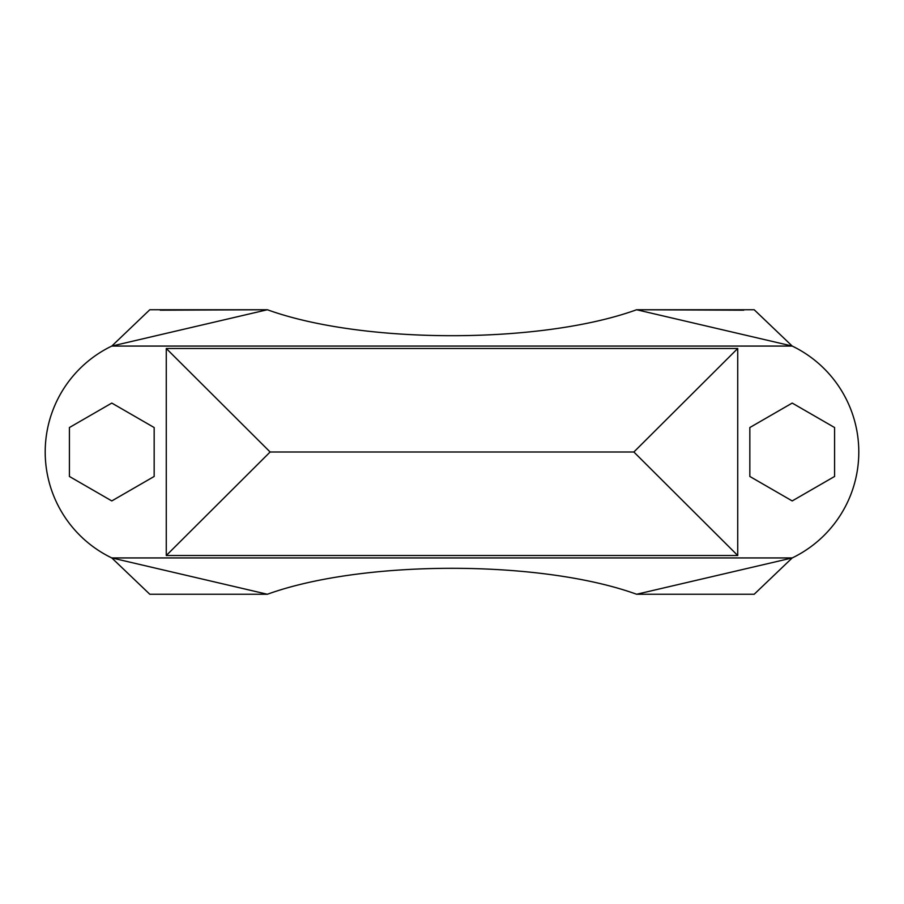 <?xml version="1.0" encoding="UTF-8"?>
<svg xmlns="http://www.w3.org/2000/svg" width="904" height="904" viewBox="0 0 904 904"><rect width="100%" height="100%" fill="white"/><g stroke="black" fill="none" stroke-linecap="round" stroke-linejoin="round"><path stroke-width="1.36" d="M149.804 309.744L111.791 346.062L267.369 309.744L149.804 309.744L111.791 346.062A117.565 117.565 0 0 0 111.791 557.938L149.804 594.256L267.369 594.256C362.888 559.655 541.112 559.655 636.631 594.256L792.209 557.938L754.196 594.256L636.631 594.256M149.804 594.256L111.791 557.938L267.369 594.256M754.196 594.256L792.209 557.938A117.565 117.565 0 0 0 792.209 346.062L111.791 346.062M754.196 309.756L792.209 346.062L636.631 309.744L754.196 309.744L792.209 346.062M267.369 309.744C362.888 344.345 541.112 344.345 636.631 309.744L743.732 310.185M267.2 309.744L160.268 310.185M111.791 500.929L154.166 476.464L154.166 427.536L111.791 403.071L69.416 427.536L69.416 476.464L111.791 500.929M111.791 557.938L792.209 557.938M737.732 348.481L737.732 555.519L633.874 452L737.732 348.481L166.268 348.481L270.126 452L633.874 452M270.126 452L166.268 555.519L737.732 555.519M166.268 348.481L166.268 555.519M749.834 476.464L792.209 500.929L834.584 476.464L834.584 427.536L792.209 403.071L749.834 427.536L749.834 476.464"/></g></svg>
